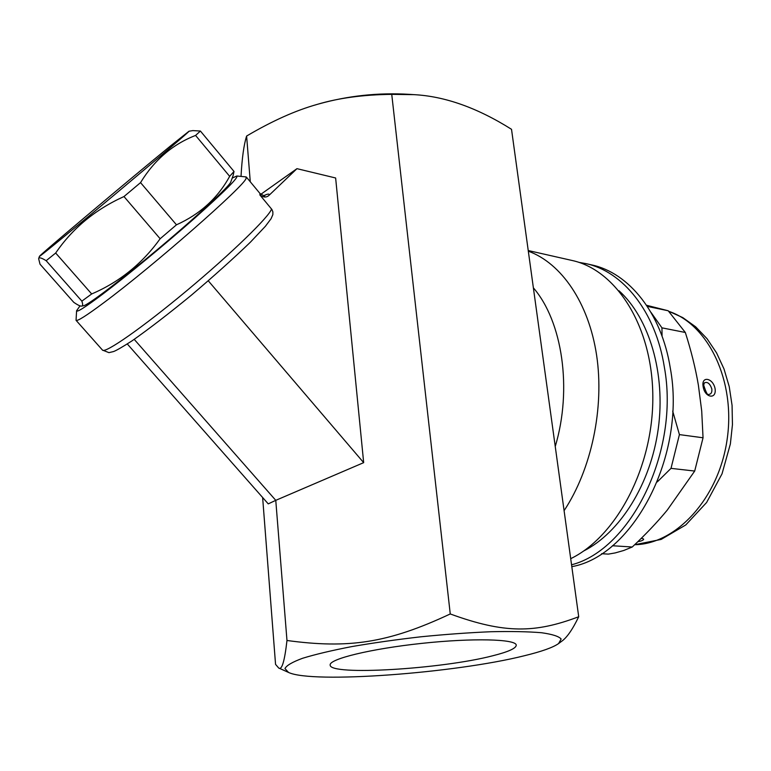 <?xml version="1.0" encoding="UTF-8"?>
<svg xmlns="http://www.w3.org/2000/svg" width="771" height="771" viewBox="0 0 771 771"><rect width="100%" height="100%" fill="white"/><g stroke="black" fill="none" stroke-linecap="round" stroke-linejoin="round"><path stroke-width="1.16" d="M492.688 655.784C441.831 669.074 329.169 675.984 330.171 665.016C328.957 659.041 370.803 648.787 421.814 643.371C472.816 637.877 516.021 639.043 516.242 645.125C516.242 648.286 508.388 651.842 492.688 655.784M524.328 655.755C541.627 651.543 553.048 647.486 558.57 643.573L561.153 639.043C558.956 636.364 552.412 634.263 541.512 632.731C528.154 631.613 511.279 631.276 490.876 631.728C468.922 632.663 445.648 634.34 421.043 636.779C396.477 639.593 373.386 642.869 351.769 646.599C331.771 650.464 315.397 654.348 302.637 658.261C292.363 662.048 286.475 665.489 284.962 668.563L288.537 672.437C312.303 683.867 455.237 673.131 524.328 655.755M262.632 497.507L275.555 664.371L278.668 667.985C281.82 670.568 284.595 661.402 286.976 640.489C348.617 648.854 387.88 643.168 450.254 613.957C504.61 633.791 535.132 633.222 578.713 616.733C572.554 629.522 566.82 637.742 561.519 641.395L558.57 643.573M578.713 616.733L511.52 129.306C477.365 107.815 444.819 96.259 413.882 94.64L391.745 94.361C363.363 94.679 338.546 98.013 317.305 104.364C295.669 110.426 272.105 120.98 246.614 136.043L250.276 181.792M246.614 136.043C243.896 144.524 242.027 157.978 241.024 176.414M264.79 195.564C265.07 196.326 263.47 195.641 259.991 193.492L259.875 194.938C263.557 197.684 266.718 197.704 269.368 195.015L296.96 168.666L335.636 177.985L363.671 462.648L275.767 500.34L286.976 640.489M134.221 339.365L275.767 500.34L268.25 503.877L127.302 343.972M269.368 195.015C269.378 193.646 267.576 193.839 263.981 195.593M296.96 168.666L260.82 194.311M259.875 194.938L271.922 209.5L272.857 211.794L272.857 214.598L271.084 218.704L265.397 226.279L250.421 242.161C233.661 258.333 213.943 276.047 191.237 295.293C168.55 313.874 148.803 329.072 131.995 340.878C122.416 347.017 116.257 350.583 113.501 351.566L108.942 352.646L102.466 350.073L76.05 320.322C77.312 321.44 86.545 315.59 103.757 302.752C152.619 266.525 244.802 185.647 246.113 178.361L246.007 176.906L236.813 176.01C238.702 177.407 224.448 191.632 194.08 218.694C164.907 244.465 126.743 275.96 102.726 294.117C85.34 307.186 76.628 312.718 76.599 310.713L80.02 305.865M76.599 310.752L76.05 320.322M232.187 178.091L236.813 176.01M81.668 306.087C82.892 305.933 82.96 304.275 81.851 301.133L91.682 293.953L55.676 253.033L46.154 260.694C41.489 257.803 38.993 257.119 38.646 258.651L40.015 264.193L73.765 302.328C77.813 305.104 80.444 306.357 81.668 306.087L83.576 305.73C87.923 305.22 122.252 279.16 160.32 247.125C198.398 215.109 229.536 186.139 230.789 181.956L230.818 181.889M91.682 293.953C119.389 282.08 142.211 263.682 160.146 238.75L176.472 224.814C200.113 214.155 217.846 198.002 229.662 176.337L234.018 171.461L233.112 175.557M81.851 301.133L46.154 260.694M189.011 131.224L170.632 145.844C130.299 178.776 38.955 255.664 39.446 256.348C38.29 257.938 73.216 229.315 115.014 194.34C156.812 159.366 190.668 130.444 189.011 131.224L192.846 130.598L200.402 131.041L195.583 135.436C172.714 144.244 154.364 159.973 140.544 182.621L123.977 196.547C95.305 209.481 72.541 228.312 55.676 253.033M234.018 171.461L200.402 131.041M229.662 176.337L195.583 135.436M176.472 224.814L140.544 182.621M160.146 238.75L123.977 196.547M363.671 462.648L208.286 280.817M391.745 94.361L450.254 613.957M570.713 558.667C616.588 536.5 653.307 467.004 652.825 396.708C652.594 326.355 616.212 269.831 571.937 260.444L528.241 250.546M318.5 104.027C348.213 95.72 378.484 92.481 409.305 94.341L413.882 94.64M583.493 551.082C619.894 532.838 650.714 484.092 658.261 428.715C665.826 373.328 649.201 318.105 619.017 290.773M578.761 262.333L585.738 263.576C622.872 271.353 655.601 311.571 664.332 367.044C679.849 451.054 630.957 549.636 571.552 564.796M585.738 263.576L591.588 264.896C628.76 272.693 661.528 312.804 670.298 368.085C686.547 454.919 633.357 555.93 571.812 566.656M651.061 312.477L661.952 327.848L662.058 336.185M672.697 411.136L679.415 434.603L671.011 468.363L657.278 481.914M601.602 553.723L608.386 554.118L615.239 552.913L623.778 550.475L632.249 547.005C645.635 534.476 657.316 522.169 667.272 510.084L694.7 471.052L703.046 437.783L701.706 410.953L698.401 385.278C695.577 368.528 691.211 350.921 685.323 332.474L668.187 310.761L646.561 305.277M612.434 545.743L632.249 547.005M671.011 468.363L694.7 471.052M679.415 434.603L703.046 437.783M661.952 327.848L685.323 332.474M647.312 306.395L668.187 310.761M637.8 541.724L640.846 541.03C644.44 539.71 644.575 538.804 641.26 538.341M715.083 388.651C712.963 377.732 700.993 375.641 703.162 386.666C704.781 397.923 716.779 399.841 715.083 388.651M711.826 388.941C712.153 392.362 711.151 394.174 708.819 394.376L708.819 394.376C707.836 395.88 706.13 392.825 703.701 385.201L704.318 382.898C707.46 381.5 709.966 383.515 711.826 388.941M271.556 208.999C269.426 216.506 231.657 253.274 187.035 290.465C142.423 327.714 104.683 353.956 102.466 350.073M564.093 510.672C591.502 469.25 604.493 407.869 596.609 355.229C588.668 302.569 561.259 263.162 528.328 251.182M668.775 311.339C708.385 324.437 735.881 381.086 727.092 439.721C718.659 498.423 676.206 544.133 634.668 544.721M555.245 446.486C572.516 388.873 562.358 321.285 533.378 287.853M288.537 672.437L278.668 667.985M259.991 193.492L246.354 177.06M230.789 181.956L233.17 175.383M39.437 256.367L38.666 258.593M668.688 311.243L682.769 317.594L695.673 326.827L707.026 338.691L716.548 352.858L724.008 368.962L729.231 386.599L732.065 405.324L732.45 424.619L730.368 443.971L722.013 473.857L706.612 502.49L685.795 524.926L661.152 539.421L634.639 544.75"/></g></svg>
